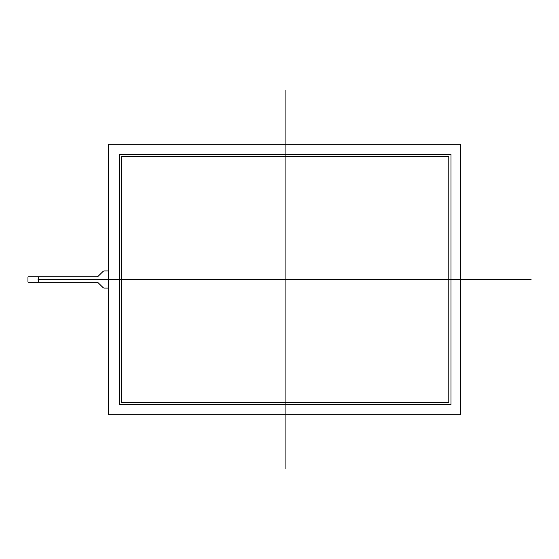 <?xml version="1.0" encoding="UTF-8"?>
<svg xmlns="http://www.w3.org/2000/svg" width="559" height="559" viewBox="0 0 559 559"><rect width="100%" height="100%" fill="white"/><g stroke="black" fill="none" stroke-linecap="round" stroke-linejoin="round"><path stroke-width="0.84" d="M38.683 276.824L28.488 276.824A0.538 0.538 0 0 0 27.95 277.362L27.95 281.659A0.538 0.538 0 0 0 28.488 282.197L38.683 282.197L38.683 276.824L97.133 276.824A1.076 1.076 0 0 0 97.888 276.516L102.94 271.541A2.145 2.145 0 0 1 104.449 270.919L108.474 270.919M108.474 288.102L104.449 288.102A2.145 2.145 0 0 1 102.94 287.48L97.888 282.505A1.076 1.076 0 0 0 97.133 282.197L38.683 282.197M121.352 402.431L448.807 402.431L448.807 156.569L121.352 156.569L121.352 402.431L121.352 156.569L448.807 156.569L448.807 402.431L121.352 402.431M119.207 404.576L119.207 154.424L450.959 154.424L450.959 404.576L119.207 404.576L119.207 154.424L450.959 154.424L450.959 404.576L119.207 404.576M460.623 144.222L108.474 144.222L108.474 414.778L460.623 414.778L460.623 144.222L460.623 414.778L108.474 414.778L108.474 144.222L460.623 144.222M285.083 90.111L285.083 468.889M38.04 279.5L531.05 279.5"/></g></svg>
